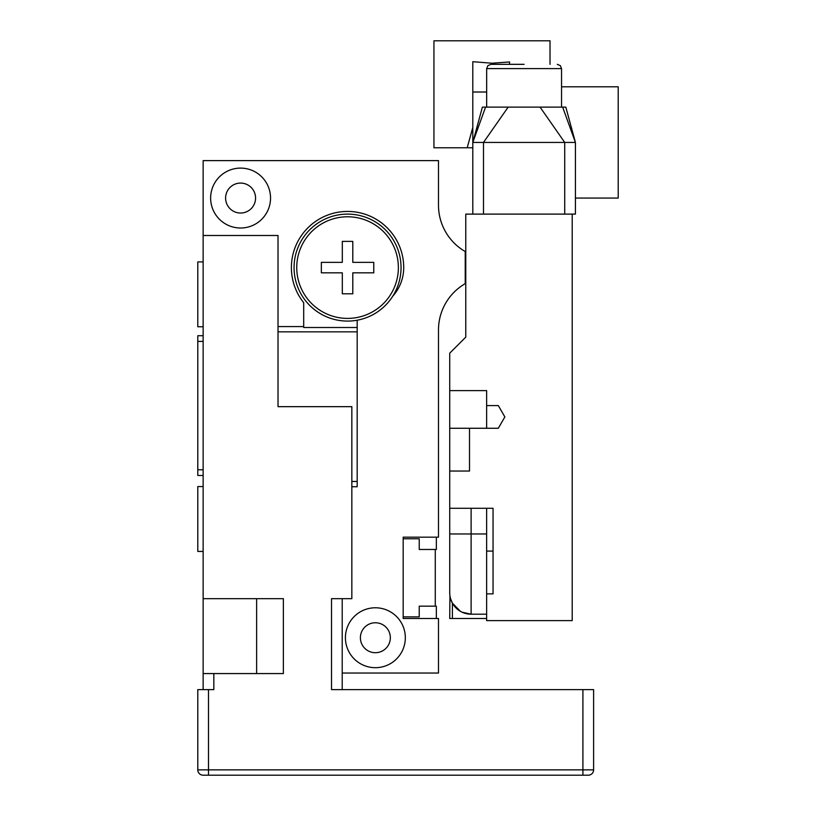 <?xml version="1.0" encoding="UTF-8"?>
<svg xmlns="http://www.w3.org/2000/svg" width="816" height="816" viewBox="0 0 816 816"><rect width="100%" height="100%" fill="white"/><g stroke="black" fill="none" stroke-linecap="round" stroke-linejoin="round"><path stroke-width="1.22" d="M465.773 251.542L465.232 251.542A53.489 53.489 0 0 1 438.488 205.224L438.488 160.619L203.143 160.619L203.143 689.622M203.143 335.713L197.788 335.713L197.788 475.473L203.143 475.473M197.788 469.781L203.143 469.781M357.184 320.209L357.184 486.754L351.839 486.754M347.555 321.086A53.489 53.489 0 0 0 401.044 267.597A53.489 53.489 0 0 0 347.555 214.108A53.489 53.489 0 0 0 294.066 267.597A53.489 53.489 0 0 0 347.555 321.086M357.184 327.502L303.695 327.502L303.695 302.675A56.161 56.161 0 0 1 328.97 214.598A56.161 56.161 0 0 1 403.716 267.597A42.789 42.789 0 0 1 392.751 296.198M278.021 326.573L303.695 326.573M465.232 251.542L465.232 283.642A53.489 53.489 0 0 0 438.488 329.96L438.488 537.173L403.186 537.173L403.186 618.477L438.488 618.477L438.488 673.037L342.21 673.037M342.21 689.622L342.21 598.689L351.839 598.689L351.839 406.664L278.021 406.664L278.021 235.498L203.143 235.498M270.535 198.053A29.957 29.957 0 0 0 240.577 168.106A29.957 29.957 0 0 0 210.63 198.053A29.957 29.957 0 0 0 240.577 228.011A29.957 29.957 0 0 0 270.535 198.053M255.561 198.053A14.974 14.974 0 0 1 240.577 213.037A14.974 14.974 0 0 1 225.604 198.053A14.974 14.974 0 0 1 240.577 183.08A14.974 14.974 0 0 1 255.561 198.053M405.328 637.735A29.957 29.957 0 0 0 375.37 607.777A29.957 29.957 0 0 0 345.423 637.735A29.957 29.957 0 0 0 375.37 667.692A29.957 29.957 0 0 0 405.328 637.735M390.344 637.735A14.974 14.974 0 0 1 375.37 652.708A14.974 14.974 0 0 1 360.397 637.735A14.974 14.974 0 0 1 375.37 622.761A14.974 14.974 0 0 1 390.344 637.735M438.488 205.224A53.489 53.489 0 0 0 441.058 221.595M441.058 313.589A53.489 53.489 0 0 0 438.488 329.96M403.186 538.784L419.23 538.784L419.23 549.474L436.346 549.474L436.346 537.173M435.275 549.474L435.275 606.176M436.346 618.477L436.346 606.176L419.23 606.176L419.23 616.876L403.186 616.876M203.143 673.567L213.833 673.567L213.833 689.622L208.488 689.622L208.488 769.855L582.91 769.855L582.91 689.622L331.51 689.622L331.51 598.689L351.839 598.689M203.143 598.689L283.376 598.689L283.376 673.567L213.833 673.567M208.488 689.622L197.788 689.622L197.788 769.855A5.345 5.345 0 0 0 203.143 775.2L588.254 775.2A5.345 5.345 0 0 0 593.609 769.855L593.609 689.622L582.91 689.622M347.555 318.403A50.816 50.816 0 0 1 296.738 267.597A50.816 50.816 0 0 1 347.555 216.781A50.816 50.816 0 0 1 398.371 267.597A50.816 50.816 0 0 1 347.555 318.403M197.788 341.404L203.143 341.404M197.788 769.855L208.488 769.855L208.488 775.2L203.143 775.2M582.91 775.2L588.254 775.2A5.345 5.345 0 0 0 593.609 769.855L582.91 769.855L582.91 775.2M203.143 551.432L197.788 551.432L197.788 486.55L203.143 486.55M203.143 261.895L197.788 261.895L197.788 326.777L203.143 326.777M486.662 92.014L472.801 92.014L472.801 142.433L575.423 142.433L575.423 214.108L572.21 214.108L572.21 620.619L486.632 620.619L486.632 593.875L493.048 593.875L486.632 593.875L486.632 551.086L493.048 551.086M486.632 551.086L486.632 508.286L493.048 508.286L493.048 593.875M449.8 594.609L449.718 592.804A21.4 21.4 0 0 0 471.118 614.203L471.118 533.97L449.718 533.97L449.718 592.804L449.718 508.286L493.048 508.286M572.21 214.108L465.773 214.108L465.773 337.13L449.718 353.175L449.718 508.286M451.319 600.923L450.687 599.148M450.503 598.536L449.932 595.813M462.009 612.163L471.118 614.203L486.632 614.203M450.493 598.505L452.401 603.157L452.401 618.477L449.718 618.477L486.632 618.477M449.718 618.477L449.932 595.782M452.401 603.157L460.479 611.368M449.718 471.046L469.516 471.046L469.516 428.267L498.311 428.267L504.859 416.925L498.311 405.583L486.632 405.583L486.632 390.619L449.718 390.619M449.718 428.267L469.516 428.267M504.859 416.925L499.208 426.717M486.632 428.267L486.632 405.583M465.773 283.642L465.232 283.642M472.801 142.433L485.561 107.131L482.389 107.131L472.801 142.433L472.801 214.108M472.801 92.014L472.801 61.7L491.977 63.22L509.541 61.945L509.541 64.331M472.801 134.069L472.801 140.913M561.551 86.802L618.212 86.802L618.212 198.053L575.423 198.053M524.107 64.331L490.946 64.331L524.107 64.331M562.652 107.131L565.825 107.131L575.423 142.433L562.652 107.131L485.561 107.131M472.801 147.778L433.939 147.778L433.939 40.8L550.015 40.8L550.015 64.331M467.191 147.778L472.801 127.439M352.798 293.801L342.312 293.801L342.312 272.83L321.351 272.83L321.351 262.354L342.312 262.354L342.312 241.383L352.798 241.383L352.798 262.354L373.769 262.354L373.769 272.83L352.798 272.83L352.798 293.801M357.184 331.847L278.021 331.847M357.184 481.471L351.839 481.471M256.632 598.689L256.632 673.567M486.632 533.97L471.118 533.97L471.118 508.286M465.232 269.637L465.773 269.637M465.232 265.547L465.773 265.547M564.723 214.108L564.723 142.433L540.07 107.131M508.144 107.131L483.5 142.433L483.5 214.108M486.662 107.131L486.662 68.615L561.551 68.615L560.317 65.617L557.267 64.331L560.317 65.617L561.551 68.615L561.551 107.131M486.662 68.615L487.897 65.617L490.946 64.331"/></g></svg>
